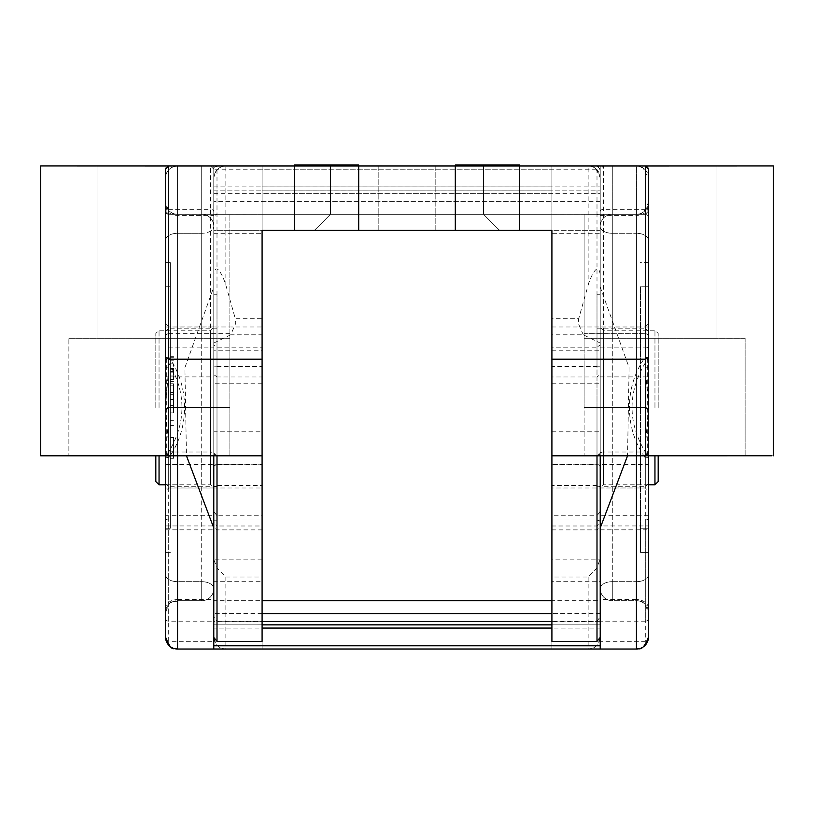 <?xml version="1.0" encoding="UTF-8"?>
<svg xmlns="http://www.w3.org/2000/svg" width="814" height="814" viewBox="0 0 814 814"><rect width="100%" height="100%" fill="white"/><g stroke="black" fill="none" stroke-linecap="round" stroke-linejoin="round"><path stroke-width="0.61" stroke-dasharray="4.07 3.05" d="M262.088 464.753L213.787 464.753L213.787 487.993L262.088 487.993L262.088 431.807L213.787 431.807L213.787 407.509L213.787 488.013L213.787 226.343L213.787 588.624A12.078 6.95 180 0 0 201.709 581.674A12.078 6.95 180 0 1 213.787 588.614L213.787 407.478L213.787 559.157L262.088 559.157L262.088 334.808L230.708 334.808L235.795 323.178L235.307 318.742L262.088 318.742L262.088 334.808M262.088 431.807L262.088 350.224L213.787 350.224M596.998 486.294L596.998 407.458L596.998 520.166L596.998 486.294L600.213 486.294L600.213 559.157L551.912 559.157L551.912 577.034L588.135 577.034L596.459 568.559L600.213 559.157M648.514 206.288A12.078 9.117 0 0 1 636.436 215.405L636.436 599.542A12.078 9.117 0 0 1 648.514 608.658L648.514 240.252L648.514 483.536L648.514 359.086L647.669 359.086L647.669 455.82C626.831 423.575 626.831 391.331 647.669 359.086A3.215 1.77 -142.9 0 0 645.299 357.041C634.869 371.754 629.568 388.563 629.385 407.458C629.568 426.353 634.869 443.152 645.299 457.875L645.299 407.468L648.514 410.683A3.215 3.215 0 0 0 645.299 407.458L645.299 357.041A3.215 2.045 180 0 1 648.514 359.086L648.514 455.809M583.292 334.808L578.205 323.178L578.693 318.742L551.912 318.742L551.912 334.808L583.292 334.808L600.213 343.03L600.213 178.022L600.213 588.624A12.078 6.95 0 0 1 612.291 581.674A12.078 6.95 0 0 0 600.213 588.614L600.213 486.294M600.213 226.343L600.213 226.343A12.078 12.078 0 0 1 612.291 214.275L612.291 581.664L612.291 214.275A12.078 12.078 0 0 0 600.213 226.343A12.078 6.95 0 0 0 612.291 233.303A12.078 6.95 0 0 1 600.213 226.343L600.213 226.343A12.078 12.078 0 0 1 612.291 214.265L636.436 214.275A12.078 12.078 180 0 0 648.514 202.198L648.514 202.187A12.078 12.078 180 0 1 636.436 214.265L636.436 233.303A12.078 6.95 0 0 1 648.514 240.242A12.078 6.95 0 0 0 636.436 233.303L636.436 214.275C638.125 212.576 642.277 218.905 648.514 202.187M636.436 455.809L636.436 165.985A12.078 12.078 0 0 1 648.514 178.062L648.514 178.062M600.213 343.03L600.213 559.737M551.912 326.984L600.213 326.984L600.213 233.71L551.912 233.71L551.912 487.993L600.213 487.993L600.213 327.004L600.213 581.277L551.912 581.277L551.912 621.621L600.213 621.642L600.213 600.701L551.912 600.691M600.213 366.188L596.998 366.188L596.998 294.749L596.998 407.468L596.998 366.514L551.912 366.514L551.912 334.808M551.912 559.157L551.912 366.514M262.088 318.742L262.088 165.975L225.865 165.944C218.528 166.656 214.499 170.686 213.787 178.022L213.787 178.022C215.384 169.79 219.414 165.761 225.865 165.954L225.865 285.175C223.86 277.991 215.496 259.33 213.787 275.02L213.787 178.022L213.787 215.405L177.564 215.405L177.564 599.542A12.078 9.117 180 0 0 165.486 608.658L165.486 178.032L165.486 407.519L168.702 367.796L168.702 209.32L210.572 209.32L210.572 484.788L210.572 330.219L210.572 452.014L213.787 452.584L213.787 407.509L213.787 488.013L165.486 488.013L165.486 327.004L165.486 452.584A3.215 3.215 0 0 0 168.702 455.809L165.486 452.543L165.486 638.207M213.787 215.405L213.787 559.157M262.088 559.157L262.088 577.034L225.865 577.034L217.542 568.559L213.787 559.737M217.002 485.531L217.002 328.164L217.002 520.166L217.002 485.531L262.088 485.531M213.787 588.624L213.787 588.624A12.078 12.078 0 0 1 201.709 600.701L177.564 600.691L201.709 600.701A12.078 12.078 180 0 0 213.787 588.624L213.787 588.614A12.078 12.078 180 0 1 201.709 600.691L177.564 600.691L177.564 581.664L201.709 581.664L201.709 233.292A12.078 6.95 180 0 0 213.787 226.343A12.078 6.95 180 0 1 201.709 233.303L201.709 600.691L201.709 581.674L177.564 581.674L177.564 600.701A12.078 12.078 0 0 0 165.486 612.769L165.486 612.779A12.078 12.078 0 0 1 177.564 600.701C172.639 604.456 171.988 594.698 165.486 612.779L165.486 588.624M165.486 528.255L170.309 528.255L170.309 262.586L170.309 528.245L165.486 528.245L165.486 262.586L165.486 574.715L165.486 202.187L165.486 455.82A3.215 2.045 180 0 0 168.702 457.875L168.702 407.468L229.884 407.458L168.702 407.458L165.486 410.683L165.486 335.032L168.702 333.302L168.702 407.458L168.702 357.041C179.131 371.754 184.432 388.563 184.615 407.458C184.432 426.353 179.131 443.152 168.702 457.875A3.215 1.77 -142.9 0 1 166.331 455.82C187.169 423.575 187.169 391.331 166.331 359.086L166.331 455.82L165.486 455.82L165.486 331.379L165.486 407.468L165.486 376.902L213.787 376.902L213.787 347.151L168.702 347.151A3.215 0.804 180 0 0 165.486 347.954L165.486 169.17L165.486 452.543L168.702 455.769L213.787 455.769L213.787 287.027L184.9 367.643L186.457 455.809M230.708 334.808L213.787 343.03L213.787 366.188L217.002 366.188L217.002 294.749L217.002 366.188M213.787 366.188L213.787 376.902M648.514 169.21L645.299 165.985L648.514 169.21L648.514 367.277L648.514 169.21A3.215 3.215 0 0 0 645.299 165.985L551.912 165.985L551.912 186.925L262.088 186.925L551.912 186.925L551.912 230.393L551.912 165.985L262.088 165.985L262.088 347.202L217.002 347.202L213.787 344.892L213.787 465.832L217.002 464.499L217.002 376.953L213.787 374.644M551.912 193.325L551.912 190.11L262.088 190.11L262.088 193.325L551.912 193.325L551.912 214.265L262.088 214.275L600.213 214.275L600.213 193.345L213.787 193.345L213.787 214.275L262.088 214.275L262.088 230.393L551.912 230.393M551.912 186.884L262.088 186.884L262.088 190.11L551.912 190.11L262.088 190.11L551.912 190.11L551.912 165.954L588.135 165.944L588.135 285.175L578.693 318.742M551.912 318.742L551.912 165.975M551.912 648.992L551.912 645.767L262.088 645.767L262.088 648.992L551.912 648.992L551.912 577.034M551.912 645.767L551.912 621.621L262.088 621.621L262.088 613.563L551.912 613.563M551.912 487.993L551.912 581.277M168.702 357.041A3.215 2.045 0 0 0 165.486 359.086L166.331 359.086A3.215 1.77 -37.1 0 1 168.702 357.041M173.535 412.912L173.535 405.687L173.535 412.912L170.309 412.912L170.309 383.76L170.309 412.912L173.535 412.912M173.535 405.687L173.535 383.76L173.535 405.687L170.309 405.687L173.535 405.687M173.535 368.803L173.535 381.43L173.535 363.889L173.535 379.365L173.535 368.803L170.309 368.803L170.309 357.692L170.309 372.14L170.309 356.664L170.309 381.43L170.309 368.803M173.535 437.311L173.535 458.323L173.535 437.311L170.309 437.311L170.309 420.136L170.309 458.323L170.309 437.311M173.535 437.454L173.535 451.098L173.535 437.454L170.309 437.454L170.309 425.437L170.309 451.098L170.309 437.454M173.535 392.46L170.309 392.46M173.535 383.76L170.309 383.76M173.535 399.491L170.309 399.491M173.535 385.144L170.309 385.144M173.535 394.271L170.309 394.271M173.535 379.365L170.309 379.365M173.535 363.889L170.309 363.889M173.535 368.488L170.309 368.488M173.535 375.081L170.309 375.081M173.535 381.43L170.309 381.43M173.535 368.752L170.309 368.752M173.535 356.664L170.309 356.664M173.535 360.826L170.309 360.826M173.535 371.469L170.309 371.469M173.535 372.14L170.309 372.14M173.535 368.884L170.309 368.884M173.535 363.095L170.309 363.095M173.535 357.692L170.309 357.692M173.535 437.423L170.309 437.423M173.535 458.323L170.309 458.323M173.535 420.299L170.309 420.299M173.535 425.437L170.309 425.437L173.535 425.437M173.535 451.098L170.309 451.098M173.535 437.596L170.309 437.596M173.535 420.136L170.309 420.136M170.309 262.586L165.486 262.586M170.309 552.401L165.486 552.401M217.002 486.294L213.787 486.294M177.564 214.275A12.078 12.078 0 0 1 165.486 202.198L165.486 202.187A12.078 12.078 0 0 0 177.564 214.265L177.564 233.303L177.564 214.275A12.078 12.078 0 0 1 165.486 202.187C167.847 210.968 171.866 214.988 177.564 214.265L201.709 214.265A12.078 12.078 180 0 1 213.787 226.353L213.787 226.343A12.078 12.078 180 0 0 201.709 214.265A12.078 12.078 0 0 1 213.787 226.343L213.787 226.343M177.564 455.809L177.564 165.954C170.228 166.677 166.198 170.696 165.486 178.032L165.486 178.032A12.078 12.078 0 0 1 176.689 165.985M213.787 178.022A12.078 12.078 0 0 1 225.305 165.954M225.865 285.175L235.307 318.742M213.787 343.03L213.787 275.02M217.002 366.514L262.088 366.514M225.865 577.034L225.865 648.982A12.078 12.078 0 0 1 213.787 636.904L213.787 636.914C215.384 645.156 219.414 649.185 225.865 648.992L177.564 648.992A12.078 12.078 0 0 1 165.486 636.914L165.486 636.914M165.486 206.288A12.078 9.117 180 0 0 177.564 215.405L177.564 165.985A12.078 12.078 180 0 0 165.486 178.062L165.486 178.062M213.787 233.71L262.088 233.71L262.088 326.984L213.787 326.984L213.787 214.275L600.213 214.275L600.213 233.71M165.486 484.788L210.572 484.788L213.787 488.013L213.787 581.277L262.088 581.277L262.088 487.993M262.088 645.767L262.088 624.837L213.787 624.857L213.787 600.701L262.088 600.701L262.088 581.277M213.787 600.701L213.787 581.277M262.088 326.984L262.088 350.224M262.088 600.701L262.088 613.563M600.213 621.642L600.213 624.857L262.088 624.837L262.088 621.621L213.787 621.642M262.088 648.992L262.088 577.034M262.088 165.944L262.088 169.18L551.912 169.18M262.088 186.884L262.088 169.18M262.088 193.325L262.088 214.265L217.002 214.296L213.787 215.913L213.787 344.892M213.787 287.027L213.787 165.954M177.564 165.985L213.787 165.985L213.787 186.905L600.213 186.905L600.213 169.2L600.213 193.345M213.787 186.905L213.787 193.345M600.213 186.905L600.213 452.584L603.428 452.014L603.428 330.219L603.428 484.788L603.428 165.985L600.213 169.21L596.998 165.985L596.998 214.296L551.912 214.296L551.912 347.202L596.998 347.202L596.998 376.953L551.912 376.953L551.912 347.202M771.641 455.769L645.299 455.769L648.514 452.543L645.299 455.769L600.213 455.769L600.213 165.975L600.213 230.352L213.787 230.352L213.787 214.245L600.213 214.245L600.213 165.954M636.436 165.954L600.213 165.985L600.213 169.2A3.215 3.215 0 0 0 596.998 165.985M213.787 649.012L213.787 624.857L600.213 624.857L600.213 628.072L213.787 628.072M213.787 464.753L213.787 431.807M600.213 649.012L600.213 628.072M596.998 485.531L551.912 485.531M584.116 333.302L645.299 333.302L645.299 214.245A3.215 3.215 0 0 0 648.514 211.03L645.299 214.245L584.116 214.245L584.116 407.458L584.116 214.245L645.299 214.245L600.213 214.245L600.213 487.993L600.213 374.644L596.998 376.953L596.998 464.499L600.213 465.832L600.213 327.004L600.213 488.013L648.514 488.013M600.213 600.701L600.213 581.277M600.213 287.027L629.1 367.643L627.543 455.809M648.514 286.742L648.514 528.255L648.514 262.586L648.514 286.742L640.465 286.742L640.465 528.245L640.465 286.742L648.514 286.732M648.514 262.586L640.465 262.586M640.465 552.401L648.514 552.401L640.465 552.401L648.514 552.401L648.514 515.75L648.514 618.335A3.215 2.849 180 0 1 645.299 621.184L645.299 519.953A3.215 1.496 0 0 0 648.514 518.457L648.514 552.401L648.514 528.255L640.465 528.255L640.465 552.401L640.465 528.255L648.514 528.245M648.514 612.779A12.078 12.078 180 0 0 636.436 600.701L612.291 600.691A12.078 12.078 0 0 1 600.213 588.624L600.213 588.614A12.078 12.078 0 0 0 612.291 600.701L612.291 581.674L612.291 600.701L636.436 600.701A12.078 12.078 180 0 1 648.514 612.779A12.078 12.078 180 0 0 636.436 600.691C639.336 602.869 642.266 595.889 648.514 612.779L648.514 588.624M600.213 178.022L600.213 178.032C598.616 169.79 594.586 165.761 588.135 165.954C589.824 167.633 593.976 161.304 600.213 178.022L600.213 178.022A12.078 12.078 180 0 0 588.695 165.954M588.135 577.034L588.135 648.992C594.586 649.185 598.616 645.156 600.213 636.914L600.213 636.914A12.078 12.078 180 0 1 588.135 648.982L551.912 648.982M588.135 285.175C590.14 277.991 598.504 259.33 600.213 275.02M588.135 648.992L636.436 648.992A12.078 12.078 180 0 0 648.514 636.914M648.514 178.032L648.514 178.032A12.078 12.078 180 0 0 637.311 165.985L642.755 167.735L648.514 178.032M648.514 455.82A3.215 2.045 0 0 1 645.299 457.875A3.215 1.77 -37.1 0 0 647.669 455.82L648.514 455.82M262.088 383.18L213.787 383.18M551.912 464.753L600.213 464.753M551.912 431.807L600.213 431.807M551.912 383.18L600.213 383.18M551.912 350.224L600.213 350.224M435.175 230.352L314.418 230.352L435.175 230.352L435.175 214.245L330.525 214.245L483.475 214.245L499.582 230.352L483.475 214.245L330.525 214.245L483.475 214.245L435.175 214.245L435.175 230.352M773.3 165.944L168.702 165.944L165.486 169.17L165.486 452.543L168.702 455.769L165.486 452.543L165.486 169.17L168.702 165.944L165.486 169.17L168.702 165.944L40.7 165.944M645.299 214.245L648.514 215.863L648.514 347.954A3.215 0.804 180 0 0 645.299 347.151L645.299 165.985L773.3 165.985L773.3 455.769L645.299 455.809L773.3 455.769M519.708 165.944L519.708 230.352L600.213 230.352L600.213 455.769L551.912 455.769L596.998 455.809A3.215 3.215 0 0 0 600.213 452.584L596.998 455.809L645.299 455.809L648.514 452.543L648.514 169.17L645.299 165.944L648.514 169.17L648.514 452.543L648.514 357.438L645.299 359.157L551.912 359.157L551.912 230.352L551.912 359.157M716.951 165.944L612.291 165.944L716.951 165.944L716.951 338.227L612.291 338.227L716.951 338.227M612.291 165.944L612.291 338.227M648.514 518.457L648.514 347.954M600.213 376.902L648.514 376.902M648.514 323.738L645.299 326.953L645.299 407.458L584.116 407.458L645.299 407.458L645.299 326.953L600.213 326.953L600.213 487.962L600.213 407.458L600.213 464.458L648.514 464.458M745.125 338.227L745.125 455.769L584.116 455.809L745.125 455.809L745.125 338.268L584.116 338.268L584.116 455.809L584.116 338.227L745.125 338.227L584.116 338.227M201.709 165.944L97.049 165.944L201.709 165.944L201.709 338.227L97.049 338.227L201.709 338.227M97.049 165.944L97.049 338.227M165.486 518.457A3.215 1.496 0 0 0 168.702 519.953L213.787 519.953L213.787 326.953L168.702 326.953L168.702 407.458L168.702 326.953L165.486 323.738M229.884 338.227L229.884 455.769L68.875 455.809L229.884 455.809L229.884 338.268L68.875 338.268L68.875 455.809L68.875 338.227L229.884 338.227L68.875 338.227M294.292 165.944L294.292 230.352L294.292 164.977L358.699 164.977L358.699 230.352L519.708 230.352L519.708 164.977L455.301 164.977L455.301 230.393M165.486 357.438L168.702 359.157L262.088 359.157L262.088 230.352L358.699 230.352L358.699 190.1L294.292 190.1L358.699 190.1L358.699 230.393M358.699 165.944L358.699 190.1L294.292 190.14L294.292 230.393M519.708 165.985L455.301 165.985L519.708 165.985L519.708 190.14L455.301 190.1L519.708 190.14L455.301 190.1L455.301 165.944M378.825 230.352L314.418 230.352L378.825 230.352L378.825 214.245L378.825 230.352M165.741 639.438A3.215 3.114 180 0 0 168.702 641.33L213.787 641.33L213.787 230.352L262.088 230.352L262.088 359.157M435.175 165.944L330.525 165.944L483.475 165.944L330.525 165.944L483.475 165.944L435.175 165.944L435.175 214.245L435.175 165.944M262.088 347.202L262.088 376.953L217.002 376.953L217.002 165.985L168.702 165.985L168.702 214.245A3.215 3.215 0 0 1 165.486 211.03L168.702 214.245L229.884 214.245L229.884 407.458L229.884 214.245L168.702 214.245L165.486 215.863M229.884 333.302L168.702 333.302L168.702 214.245L213.787 214.245L213.787 347.151M168.702 621.184A3.215 2.849 180 0 1 165.486 618.335L165.486 515.75L213.787 515.75L213.787 621.184L168.702 621.184L168.702 519.953M165.486 335.032L165.486 410.683A3.215 3.215 0 0 1 168.702 407.458L168.702 487.962L168.702 407.458M213.787 641.33L213.787 515.75M165.486 574.725A12.078 6.95 180 0 0 177.564 581.674L177.564 233.292L201.709 233.292L177.564 233.303A12.078 6.95 180 0 0 165.486 240.242A12.078 6.95 180 0 1 177.564 233.303L177.564 581.674A12.078 6.95 180 0 1 165.486 574.715L165.486 525.956L213.787 525.956M165.486 525.956L165.486 515.75M213.787 621.184L213.787 519.953M165.486 464.458L213.787 464.458M165.486 376.902L165.486 347.954M168.702 165.985L165.486 169.21L165.486 206.756A3.215 2.554 0 0 0 168.702 209.32L168.702 165.985A3.215 3.215 0 0 0 165.486 169.21L168.702 165.985L40.7 165.985L40.7 455.769L262.088 455.769L213.787 455.769L213.787 452.584L217.002 455.809L168.702 455.809L165.486 452.584L168.702 455.809L168.702 165.944M648.514 335.032L648.514 211.03L648.514 335.032L645.299 333.302L645.299 487.962L645.299 407.458M648.514 357.438L648.514 169.17L645.299 165.944L645.299 455.769A3.215 3.215 0 0 0 648.514 452.584L645.299 455.809L645.299 641.33A3.215 3.114 180 0 0 648.259 639.438M648.514 638.207L648.514 452.543L645.299 455.769L551.912 455.769M645.299 165.944L648.514 169.17L648.514 215.863M600.213 464.458L600.213 519.953L645.299 519.953M645.299 621.184L600.213 621.184L600.213 519.953M600.213 621.184L600.213 515.75L648.514 515.75M600.213 515.75L600.213 529.833L600.213 525.956L648.514 525.956M600.213 525.956L600.213 641.33L645.299 641.33M600.213 452.584L600.213 641.33M600.213 347.151L645.299 347.151M378.825 230.393L499.582 230.393L378.825 230.393L378.825 214.296L483.475 214.296L330.525 214.296L314.418 230.393L330.525 214.296L483.475 214.296L330.525 214.296L378.825 214.296L378.825 230.393M165.486 410.724L165.486 211.07L168.702 214.296L229.884 214.296L168.702 214.296A3.215 3.215 0 0 1 165.486 211.07L165.486 410.724A3.215 3.215 0 0 1 168.702 407.509L165.486 410.724M97.049 165.985L201.709 165.985L97.049 165.985L97.049 338.268L201.709 338.268L97.049 338.268M201.709 165.985L201.709 338.268M262.088 376.953L262.088 464.499L217.002 464.499L217.002 519.993L262.088 519.993L262.088 621.224L217.002 621.224L217.002 519.993L213.787 521.336L213.787 616.859L217.002 621.224L217.002 515.791L213.787 511.406L213.787 526.658L213.787 522.028L217.002 525.997L217.002 529.873L217.002 515.791L262.088 515.791L262.088 529.873L262.088 525.997L217.002 525.997L217.002 641.371M213.787 488.013L213.787 215.913M155.82 407.509L155.82 333.445L155.82 407.509M612.291 165.985L716.951 165.985L612.291 165.985L612.291 338.268L716.951 338.268L612.291 338.268M716.951 165.985L716.951 338.268M551.912 621.224L551.912 519.993L596.998 519.993L596.998 621.224L596.998 515.791L551.912 515.791L551.912 621.224L596.998 621.224L600.213 616.859L600.213 521.336L596.998 519.993L596.998 464.499L551.912 464.499L551.912 376.953M648.514 407.509L645.299 447.222A3.215 0.509 180 0 1 648.514 447.731L648.514 407.509L645.299 367.796A3.215 0.509 0 0 0 648.514 367.277L648.514 407.509M584.116 338.268L745.125 338.268M658.18 407.509L658.18 333.445L658.18 407.509M455.301 165.985L455.301 190.14L519.708 190.14L519.708 230.393M294.292 165.985L294.292 190.14L358.699 190.14L358.699 165.985L294.292 165.985L358.699 165.985M435.175 230.393L499.582 230.393L435.175 230.393L435.175 214.296L435.175 230.393M262.088 230.393L262.088 165.985L217.002 165.985L213.787 169.21L210.572 165.985L210.572 209.32A3.215 2.554 0 0 1 213.787 211.874M378.825 165.985L483.475 165.985L330.525 165.985L483.475 165.985L330.525 165.985L378.825 165.985L378.825 214.296L378.825 165.985M584.116 333.353L584.116 214.296L645.299 214.296A3.215 3.215 0 0 0 648.514 211.07L645.299 214.296L645.299 407.509L584.116 407.509L645.299 407.509L648.514 410.724L648.514 335.073L645.299 333.353L584.116 333.353L584.116 214.296L645.299 214.296M648.514 335.073L648.514 410.724A3.215 3.215 0 0 0 645.299 407.509M600.213 528.011L600.213 616.859M600.213 511.406L596.998 515.791L596.998 529.873L596.998 525.997L600.213 522.028M600.213 521.336L600.213 465.832M600.213 374.644L600.213 344.892L596.998 347.202L596.998 214.296L600.213 215.913L600.213 169.21L213.787 169.2A3.215 3.215 0 0 1 217.002 165.985M600.213 344.892L600.213 215.913M645.299 447.222L645.299 455.809L648.514 452.584A3.215 0.57 -0 0 0 645.299 452.014L603.428 452.014L603.428 455.809M596.998 641.371L596.998 525.997L551.912 525.997L551.912 529.873L551.912 515.791M551.912 641.371L551.912 525.997M551.912 519.993L551.912 464.499M168.702 407.509L229.884 407.509L229.884 214.296L229.884 407.509L168.702 407.509L168.702 214.296M229.884 333.353L168.702 333.353L165.486 335.073M210.572 455.809L210.572 452.014L168.702 452.014A3.215 0.57 0 0 0 165.486 452.584L165.486 447.731A3.215 0.509 180 0 1 168.702 447.222L165.486 407.509L165.486 367.277A3.215 0.509 0 0 0 168.702 367.796M165.486 206.756L165.486 169.21M213.787 465.832L213.787 521.336M213.787 616.859L213.787 511.406M213.787 522.028L213.787 528.011M68.875 338.268L229.884 338.268M213.787 452.584A3.215 3.215 0 0 0 217.002 455.809L262.088 455.809M262.088 464.499L262.088 519.993M262.088 621.224L262.088 515.791M262.088 525.997L262.088 641.371M600.213 588.624L600.213 588.614A12.078 12.078 0 0 0 612.291 600.691L636.436 600.701M648.514 574.725A12.078 6.95 0 0 1 636.436 581.674A12.078 6.95 0 0 0 648.514 574.715M612.291 233.292L636.436 233.292L612.291 233.303M636.436 648.992L636.436 599.542L600.213 599.542M173.535 369.22L170.309 369.22M173.535 366.005L170.309 366.005M170.309 286.732L165.486 286.732L170.309 286.742M177.564 648.992L177.564 599.542L213.787 599.542M225.865 648.992L262.088 648.982M600.213 201.404L213.787 201.404M213.787 190.13L600.213 190.13L213.787 190.13M262.088 201.373L551.912 201.373M600.213 613.583L551.912 613.583M262.088 613.583L213.787 613.583M262.088 624.837L600.213 624.857L262.088 624.857M600.213 215.405L636.436 215.405L636.436 165.985M612.291 581.674L636.436 581.674L612.291 581.664M612.291 214.265L636.436 214.265L612.291 214.265M168.702 214.245L168.702 347.151M168.702 641.33L168.702 447.222M378.825 165.944L378.825 214.245L378.825 165.944M159.045 484.788L159.045 455.809M600.213 211.874A3.215 2.554 0 0 1 603.428 209.32L645.299 209.32L645.299 367.796M654.955 455.809L654.955 484.788M654.955 407.509L654.955 330.219L654.955 407.509M648.514 206.756A3.215 2.554 0 0 1 645.299 209.32L645.299 165.985M159.045 407.509L159.045 330.219L159.045 407.509M435.175 165.985L435.175 214.296L435.175 165.985M596.998 486.762L645.299 486.762L648.514 483.536M596.998 328.164L645.299 328.164L648.514 331.379M596.998 520.166L600.213 520.166M648.514 327.004L600.213 327.004L603.428 330.219L654.955 330.219L658.18 333.445M217.002 294.749L213.787 294.749M217.002 328.164L168.702 328.164L165.486 331.379M217.002 486.762L168.702 486.762L165.486 483.536M217.002 520.166L213.787 520.166M165.486 327.004L213.787 327.004L210.572 330.219L159.045 330.219L155.82 333.445M596.998 294.749L600.213 294.749M600.213 487.962L645.299 487.962L648.514 491.188M213.787 487.962L168.702 487.962L165.486 491.188M165.486 529.833L213.787 529.833M600.213 529.833L648.514 529.833M330.525 165.944L330.525 214.245L314.418 230.352L330.525 214.245L330.525 165.944M483.475 165.944L483.475 214.245L483.475 165.944M648.514 484.788L603.428 484.788L600.213 488.013M551.912 529.873L596.998 529.873L600.213 526.658M262.088 529.873L217.002 529.873L213.787 526.658M483.475 165.985L483.475 214.296L499.582 230.393L483.475 214.296L483.475 165.985M330.525 165.985L330.525 214.296L330.525 165.985"/><path stroke-width="1.22" d="M648.514 588.624L648.514 612.769M177.564 455.809L177.564 649.023A12.078 12.078 0 0 1 165.486 636.945L165.486 488.013M165.486 636.945L165.486 636.945C172.649 654.883 174.277 646.245 177.564 649.023L213.787 649.023L213.787 455.809L213.787 528.011L186.457 455.809M551.912 233.71L551.912 230.393L262.088 230.393L262.088 233.71M165.486 452.584L165.486 357.478L168.702 359.198L168.702 455.809L165.486 452.584L165.486 169.21L168.702 165.985L40.7 165.944L225.305 165.954A12.078 12.078 0 0 1 225.865 165.944L600.213 165.985M165.486 588.624L165.486 612.769M165.486 528.245L165.486 618.335M177.564 165.954L225.865 165.975L176.689 165.985A12.078 12.078 0 0 1 177.564 165.954L177.564 165.985M165.486 636.914L165.486 608.658M645.828 165.985L213.787 165.985M648.514 455.809L648.514 636.945A12.078 12.078 180 0 1 636.436 649.023L600.213 649.023L600.213 455.809L600.213 528.011L627.543 455.809M648.514 528.255L648.514 618.335M648.514 636.914L648.514 608.658M588.135 165.954L637.311 165.985A12.078 12.078 180 0 0 636.436 165.954L588.695 165.954A12.078 12.078 180 0 0 588.135 165.944L551.912 165.944M177.564 649.023L636.436 649.023C638.125 647.334 642.277 653.662 648.514 636.945L648.514 636.945A12.078 12.078 180 0 1 636.436 649.023L636.436 455.809M773.3 165.944L645.299 165.985L773.3 165.944M294.292 165.944L294.292 164.977L358.699 164.977L358.699 165.944M165.486 574.715L165.486 638.207A3.215 3.114 180 0 0 165.741 639.438M519.708 230.393L519.708 165.985L168.172 165.985M648.259 639.438A3.215 3.114 180 0 0 648.514 638.207L648.514 552.401M648.514 452.584L648.514 169.21L648.514 452.584L645.299 455.809L771.641 455.769M455.301 165.944L455.301 164.977L519.708 164.977L519.708 165.944M40.7 165.985L40.7 455.809L262.088 455.809L262.088 230.393M155.82 455.809L155.82 481.573L155.82 455.809M658.18 455.809L658.18 481.573L658.18 455.809M455.301 165.985L455.301 230.393M648.514 357.478L645.299 359.198L551.912 359.198L551.912 230.393M519.708 165.985L645.299 165.985L648.514 169.21M168.702 165.985L168.702 359.198L262.088 359.198M645.299 165.985L645.299 455.809L551.912 455.809L551.912 641.371L596.998 641.371L600.213 637.423M551.912 455.809L551.912 359.198M213.787 637.423L217.002 641.371L262.088 641.371L262.088 455.809M165.486 357.478L165.486 169.21M358.699 165.985L358.699 230.393M294.292 165.985L294.292 230.393M551.912 600.701L262.088 600.691M551.912 624.857L262.088 624.857L551.912 624.857M213.787 645.787L600.213 645.787M551.912 628.072L262.088 628.072M262.088 621.642L551.912 621.642M551.912 613.583L262.088 613.583M159.045 455.809L159.045 484.788L165.486 484.788M648.514 484.788L654.955 484.788L654.955 455.809M596.998 641.371L596.998 455.809M217.002 455.809L217.002 641.371M225.865 165.944L262.088 165.944M600.213 649.012L213.787 649.012M159.045 484.788L155.82 481.573M654.955 484.788L658.18 481.573M773.3 165.985L773.3 455.809"/></g></svg>
